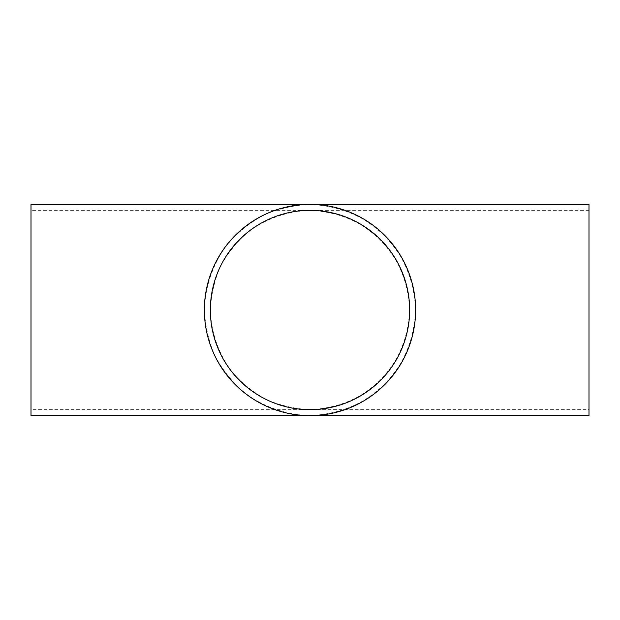 <?xml version="1.0" encoding="UTF-8"?>
<svg xmlns="http://www.w3.org/2000/svg" width="620" height="620" viewBox="0 0 620 620"><rect width="100%" height="100%" fill="white"/><g stroke="black" fill="none" stroke-linecap="round" stroke-linejoin="round"><path stroke-width="0.46" stroke-dasharray="3.1 2.33" d="M589 409.642L589 210.358L589 409.642L310 409.642C256.742 410.758 209.242 363.258 210.358 310C209.242 256.742 256.742 209.242 310 210.358C287.517 211.079 265.903 218.643 247.876 232.097C236.623 242.033 227.408 253.588 220.224 266.763C214.404 280.596 211.11 295.012 210.358 310C211.079 332.483 218.643 354.097 232.097 372.124C242.033 383.377 253.588 392.592 266.763 399.776C280.596 405.596 295.012 408.89 310 409.642C332.483 408.921 354.097 401.357 372.124 387.903C383.377 377.968 392.592 366.412 399.776 353.237C405.596 339.404 408.89 324.988 409.642 310C408.921 287.517 401.357 265.903 387.903 247.876C377.968 236.623 366.412 227.408 353.237 220.224C339.404 214.404 324.988 211.11 310 210.358A99.642 99.642 0 0 1 396.296 359.825A99.642 99.642 0 0 1 223.704 359.825A99.642 99.642 0 0 1 310 210.358C332.483 211.079 354.097 218.643 372.124 232.097C383.377 242.033 392.592 253.588 399.776 266.763C405.596 280.596 408.89 295.012 409.642 310C408.921 332.483 401.357 354.097 387.903 372.124C377.968 383.377 366.412 392.592 353.237 399.776C339.404 405.596 324.988 408.89 310 409.642L31 409.642L31 210.358L31 409.642M204.375 310C203.197 366.459 253.541 416.803 310 415.625C286.169 414.857 263.252 406.836 244.148 392.576C232.221 382.044 222.456 369.799 214.838 355.826C208.669 341.163 205.181 325.887 204.375 310C205.142 286.169 213.164 263.252 227.424 244.148C237.956 232.221 250.201 222.456 264.174 214.838C278.837 208.669 294.113 205.181 310 204.375C253.541 203.197 203.197 253.541 204.375 310M31 204.375L31 415.625M310 204.375A105.625 105.625 0 0 1 401.473 362.808A105.625 105.625 0 0 1 218.527 362.808A105.625 105.625 0 0 1 310 204.375C333.831 205.142 356.748 213.164 375.852 227.424C387.779 237.956 397.544 250.201 405.162 264.174C411.331 278.837 414.819 294.113 415.625 310C414.857 333.831 406.836 356.748 392.576 375.852C382.044 387.779 369.799 397.544 355.826 405.162C341.163 411.331 325.887 414.819 310 415.625C333.831 414.857 356.748 406.836 375.852 392.576C387.779 382.044 397.544 369.799 405.162 355.826C411.331 341.163 414.819 325.887 415.625 310C414.857 286.169 406.836 263.252 392.576 244.148C382.044 232.221 369.799 222.456 355.826 214.838C341.163 208.669 325.887 205.181 310 204.375M589 210.358L31 210.358M589 204.375L589 415.625"/><path stroke-width="0.93" d="M310 210.358A99.642 99.642 0 0 1 396.296 359.825A99.642 99.642 0 0 1 223.704 359.825A99.642 99.642 0 0 1 310 210.358M31 310L31 204.375L310 204.375A105.625 105.625 0 0 1 401.473 362.808A105.625 105.625 0 0 1 218.527 362.808A105.625 105.625 0 0 1 310 204.375L589 204.375L589 415.625L31 415.625L31 310"/></g></svg>
